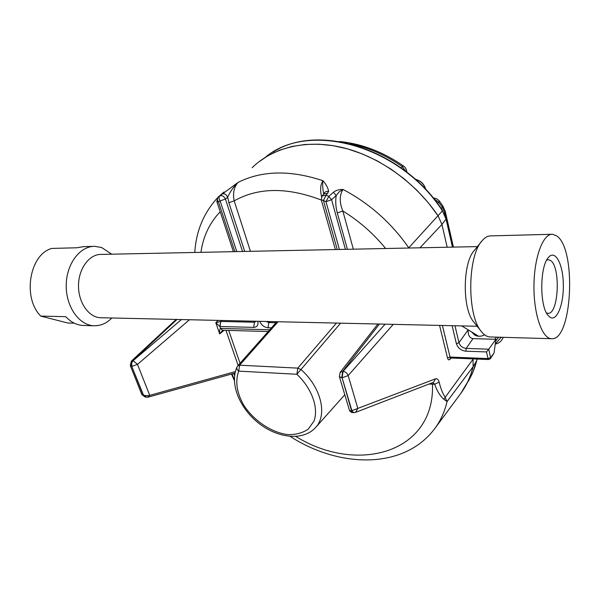 <?xml version="1.0" encoding="UTF-8"?>
<svg xmlns="http://www.w3.org/2000/svg" width="600" height="600" viewBox="0 0 600 600"><rect width="100%" height="100%" fill="white"/><g stroke="black" fill="none" stroke-linecap="round" stroke-linejoin="round"><path stroke-width="0.9" d="M551.588 234.292L490.98 235.89C487.935 235.785 484.995 237.382 482.175 240.66C467.46 255.743 466.815 314.827 481.185 331.327C483.938 334.882 486.832 336.757 489.877 336.952L490.373 336.968M556.808 235.987C576.817 249.165 572.183 341.678 551.37 338.692C542.018 338.475 533.595 313.942 533.963 285.472C534.21 257.002 543.158 233.438 552.51 234.263L556.808 235.987M93.375 246.375L83.797 246.63L76.74 247.778L51.832 248.423C29.557 254.167 22.155 297.832 40.785 316.103L67.748 323.002L74.227 323.183M550.29 317.407L548.07 315.42C539.362 306.075 539.805 265.507 548.707 257.138C555.382 249.577 562.935 264.105 563.317 283.853C563.91 303.54 557.22 321.45 550.29 317.407M111.87 317.993C106.605 323.347 100.635 325.942 93.968 325.763C79.148 325.343 65.88 306.675 66.218 285.285C66.345 263.888 80.01 245.955 94.83 246.337L101.677 247.56L111.72 254.19M83.655 325.47L82.942 325.455C76.59 325.103 70.867 322.178 65.775 316.665L40.785 316.103M546.472 312.938L547.838 313.305C558.645 315.067 560.985 266.543 550.447 260.468L548.415 259.71L546.697 260.085M101.167 317.745L100.545 317.73C88.74 317.423 78.248 302.49 78.51 285.457C78.615 268.418 89.43 254.07 101.235 254.407L477.412 246.608M474.06 322.35L473.572 321.75C462.143 308.52 462.638 262.545 474.353 250.425L481.395 241.635M474.285 333.577L476.228 334.778L475.928 335.123M474.293 333.593L473.918 334.028M476.94 335.745L477.923 336.173M475.92 335.115L475.575 335.513M473.092 332.85L475.342 335.407M495.668 341.048L498.72 337.207M471.465 331.853L474.683 335.055C477.832 336.743 481.132 336.66 484.575 334.808M496.522 337.14L494.827 339.278M432.93 382.545L434.692 384.225L439.155 382.147C440.618 388.275 442.59 393.285 445.08 397.162L447.067 401.572L443.79 399.225C440.033 395.91 436.995 390.908 434.692 384.225L429 384.053M473.04 358.897L473.145 366.623C470.64 376.673 466.537 385.582 460.83 393.36L467.842 381.6L470.842 374.347L473.145 366.623L447.067 401.572C444.697 411.638 440.685 420.518 435.03 428.213L460.83 393.36M252.142 167.7C272.752 147.42 306.435 138.968 342.675 147.608C378.87 156.368 415.44 182.34 438.143 215.917L441.93 224.468L447.195 247.23M468.173 329.835C467.91 335.077 469.515 338.01 472.98 338.632L495.915 339.308L493.987 353.175L490.35 358.733L490.575 357.6L493.987 353.175M472.98 338.632L466.192 348.405L488.73 349.192L495.915 339.308M488.73 349.192L490.575 357.6L487.995 358.575L486.502 351.938L488.707 349.23M224.017 192L218.175 197.077L238.058 182.415C233.962 187.058 232.68 193.215 234.188 200.88L228.885 202.702L227.678 197.153C226.163 194.28 224.288 193.237 222.053 194.032M321.585 196.702C319.942 189.855 320.407 184.523 322.965 180.727C325.92 184.012 327.825 187.553 328.68 191.34L326.153 195.173L328.793 196.417L333.428 192.255C335.707 190.395 338.903 189.458 343.005 189.442C339.382 195.18 339.322 202.365 342.84 211.005L353.325 249.18M340.582 323.168L296.888 374.265L238.695 371.123C237 369.772 236.46 368.347 237.09 366.847M347.4 249.3L337.312 212.94C335.715 207.255 335.34 201.458 336.188 195.548L333.428 192.255M340.147 372.397L343.072 371.332C345.532 371.752 347.228 373.163 348.173 375.562L357.832 408.42L355.553 412.373M131.295 361.207L133.132 360.668L137.498 364.365L149.648 395.175L148.665 396.982M442.41 325.47L450.06 357.06L450.795 357.998M450.743 357.99L450.127 358.2L449.918 359.332C448.897 360.33 448.095 359.888 447.518 358.013L439.575 325.41M232.11 373.882L234.36 380.153M433.493 382.32L435.525 378.825C437.115 378.36 438.33 379.47 439.155 382.147M443.79 399.225L473.272 358.905M431.903 382.935L432.48 384.248C434.963 453.202 357.03 474.42 295.868 436.485M257.798 321.293C258.532 325.103 257.153 327.135 253.657 327.39L219.862 326.49L215.782 322.718L220.792 321.45L254.468 322.23L256.192 321.255M222.653 330.308L219.697 333.93C219.45 330.638 219.728 328.8 220.538 328.418L222.487 330.233M435.525 378.825L351.885 410.67L353.603 412.65L351.645 412.507L351.51 410.64L351.885 410.67L342.12 377.82L351.51 410.64L349.612 410.85L339.39 376.612M235.365 371.595L148.47 395.707L143.565 395.34L131.745 366.322L143.273 395.317L146.797 397.207L145.297 397.095L141.833 394.537L130.35 365.692M235.02 373.072L148.71 396.967L146.797 397.207L147.87 397.162L148.47 395.707M323.737 194.108C322.657 188.67 322.403 184.215 322.965 180.727C290.257 169.875 261.952 170.445 238.058 182.415C233.76 186.51 230.303 191.422 227.678 197.153L225.458 199.065C223.935 196.185 222.053 195.135 219.817 195.93C218.708 197.183 218.812 198.84 220.118 200.895L218.513 202.005L234.862 251.64M266.138 321.48L268.815 322.56L268.013 327.765C264.233 327.315 261.457 325.178 259.688 321.337M224.002 192.195L218.558 196.748M337.312 212.94L342.84 211.005C359.1 221.002 373.373 233.505 385.658 248.513M452.475 247.125L446.085 219.218L442.41 210.87L408.765 247.8C391.342 222.833 369.42 203.385 343.005 189.442L339.12 191.88L336.188 195.548L331.575 199.74L328.793 196.417L325.98 201.683L323.415 200.468L337.252 249.517M278.062 321.75L239.64 365.197L237.675 365.962L237.097 366.84M336.472 323.07L297.795 368.123L296.888 374.265C311.925 388.522 318.81 407.865 314.002 421.088L308.228 429.143C302.625 432.945 295.853 434.768 287.903 434.61C271.485 432.638 253.695 420.668 243.6 404.955C236.692 392.49 235.058 381.21 238.695 371.123L239.64 365.197L297.795 368.123L301.11 369.63C321 387.278 327.54 414.428 315.983 427.088L344.805 394.732M220.792 321.45L219.862 326.49L220.538 328.418L222.6 330.233M253.657 327.39L254.468 322.23L255.353 321.24M220.02 326.498L220.845 321.45L221.858 320.475M327.862 193.245L323.865 193.928L322.335 195.638M217.913 197.303L218.175 197.077C217.072 198.33 217.185 199.972 218.513 202.005L216.833 201.502L217.913 197.295M218.145 197.1L222.345 193.47M495.248 344.077C499.035 343.327 501.69 341.077 503.213 337.335M401.123 167.91L402.315 166.627C385.643 155.07 368.28 147.45 350.22 143.767M438.12 215.873L428.183 202.62L416.903 190.275L404.475 179.07L391.11 169.185L377.04 160.785L362.528 154.012L347.805 148.95L333.135 145.665L318.75 144.18L304.875 144.488L291.728 146.528L279.487 150.233L268.32 155.505L258.345 162.218M445.822 217.388L444.787 212.858L442.388 207.405L438.728 202.208L437.482 203.438M433.08 197.843L436.597 198.697L439.028 200.625L439.35 201.038L438.728 202.208L433.77 198.69M405.96 171.517L402.315 166.627L403.47 165.968C382.95 151.83 361.635 143.678 339.51 141.517M501.255 337.275L495.255 344.017M478.02 336.188L476.76 335.1M224.048 330.278L219.697 333.93L215.782 322.718L218.197 320.392M189.435 319.748L137.498 364.365L132.038 366.337C131.347 364.103 131.715 362.212 133.132 360.668L181.433 319.56M238.118 365.46L225.968 330.33M441.93 224.468L419.955 247.8M393.248 324.36L348.173 375.562L342.12 377.82L343.072 371.332L385.118 324.173M451.013 358.005L449.918 359.332M447.518 358.013L450.06 357.06L487.995 358.575L488.632 359.528L450.817 357.998M486.502 351.938L465.855 351.188C461.048 350.587 457.89 348.09 456.39 343.71L452.107 325.688M234.975 373.29L234.368 373.252M233.572 373.478L234.63 375.375M228.72 330.413L240.053 363.278M321.36 200.07C287.272 187.05 258.218 187.32 234.188 200.88L250.44 251.317M269.79 321.562L268.815 322.56L275.978 322.733M220.215 211.748C209.625 222.825 203.197 236.355 200.933 252.337M236.767 251.595L220.118 200.895L225.458 199.065L242.535 251.475M220.688 328.418L269.737 329.775M271.44 327.855L268.013 327.765M339.413 249.472L325.98 201.683L331.575 199.74L345.382 249.345M244.71 251.43L228.885 202.702M177 319.462L132.84 360.653C131.422 362.197 131.062 364.087 131.745 366.322L130.305 365.595L131.31 361.192M379.44 324.045L342.69 371.317L341.737 377.798L339.375 376.553L340.163 372.382M454.98 325.755L458.985 342.712L468.135 329.812M456.39 343.71L458.985 342.712C460.125 346.05 462.533 347.955 466.192 348.405L465.855 351.188M321.285 199.815L322.132 195.862L326.153 195.173L323.415 200.468L321.285 199.815L335.362 249.555M328.68 191.34C326.13 191.108 324.495 191.993 323.798 194.002M425.655 189.413C424.11 184.178 420.705 180.847 415.44 179.43M468.405 381.195L472.162 373.95L475.02 366.653L476.798 360.51L473.138 366.66M476.895 360.067L477.075 359.055M265.635 157.095C308.423 120.757 400.125 145.102 442.41 210.87L446.205 218.843L441.915 224.415M439.35 201.038L442.965 206.167L441.285 208.68M445.252 211.38L444.27 213.487M551.37 338.692L489.877 336.952M93.968 325.763L82.942 325.455M548.415 259.71L548.002 259.718M477.158 326.257L100.545 317.73M473.572 321.75L481.185 331.327M217.252 198.097C203.55 213.248 196.065 231.368 194.79 252.465M377.873 324.007L340.222 372.3M131.438 361.08L176.13 319.44M488.632 359.528L490.373 358.695M290.228 436.44C339.495 468.255 404.385 469.83 435.03 428.213M353.603 412.65L355.627 412.342L433.373 382.373M234.368 380.558L231.487 374.048M351.623 412.5L349.627 410.895M141.877 394.643L145.297 397.095M236.985 367.065C229.298 384.135 240.045 408.84 259.222 423.607C278.31 438.412 303.66 441.232 315.983 427.088M276.87 321.728L237.788 365.835M222.577 330.233L268.17 331.538M233.392 251.67L216.847 201.548M223.365 192.577L222.33 193.485M425.812 189.578C424.32 184.065 420.81 180.63 415.275 179.28M461.752 325.905L478.643 336.248M477.127 359.062L472.838 372.442L464.963 387.053M406.822 172.192C406.665 169.59 405.555 167.512 403.47 165.968M442.965 206.167L445.26 211.417L453.42 247.103M442.56 210.548C402.81 149.002 318.36 122.453 273.09 152.1M446.205 218.843L452.678 247.118"/></g></svg>
